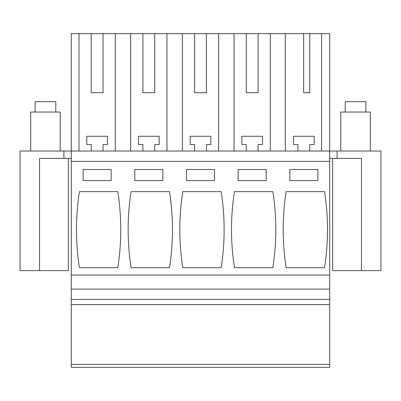 <?xml version="1.0" encoding="UTF-8"?>
<svg xmlns="http://www.w3.org/2000/svg" width="401" height="401" viewBox="0 0 401 401"><rect width="100%" height="100%" fill="white"/><g stroke="black" fill="none" stroke-linecap="round" stroke-linejoin="round"><path stroke-width="0.6" d="M63.909 151.032L63.909 158.415L39.544 158.415L39.544 270.64L20.05 270.64L20.05 151.032L337.091 151.032L337.091 158.415L329.707 158.415M337.091 158.415L361.456 158.415L361.456 270.64L380.95 270.64L380.95 151.032L337.091 151.032M78.997 151.032L78.997 33.634L71.293 33.634L71.293 367.366L329.707 367.366L329.707 33.634L270.319 33.634L270.319 151.032M78.997 33.634L270.319 33.634M63.909 158.415L71.293 158.415M321.562 151.032L321.562 33.634M303.647 33.634L303.647 92.701L309.772 92.701L309.772 33.634M285.286 151.032L285.286 33.634M297.963 151.032L297.963 144.53L293.532 144.53L293.532 136.265L314.204 136.265L314.204 144.53L309.772 144.53L309.772 151.032M246.279 33.634L246.279 92.701L258.089 92.701L258.089 33.634M234.049 151.032L234.049 33.634M246.279 151.032L246.279 144.53L241.848 144.53L241.848 136.265L262.52 136.265L262.52 144.53L258.089 144.53L258.089 151.032M218.635 151.032L218.635 33.634M194.595 33.634L194.595 92.701L206.405 92.701L206.405 33.634M182.365 151.032L182.365 33.634M194.595 151.032L194.595 144.53L190.164 144.53L190.164 136.265L210.836 136.265L210.836 144.53L206.405 144.53L206.405 151.032M166.951 151.032L166.951 33.634M142.911 33.634L142.911 92.701L154.721 92.701L154.721 33.634M130.681 151.032L130.681 33.634M142.911 151.032L142.911 144.53L138.48 144.53L138.48 136.265L159.152 136.265L159.152 144.53L154.721 144.53L154.721 151.032M115.267 151.032L115.267 33.634M91.227 33.634L91.227 92.701L103.037 92.701L103.037 33.634M91.227 151.032L91.227 144.53L86.796 144.53L86.796 136.265L107.468 136.265L107.468 144.53L103.037 144.53L103.037 151.032M142.911 92.701L154.721 92.701M194.595 92.701L206.405 92.701M246.279 92.701L258.089 92.701M303.647 92.701L309.772 92.701M91.227 92.701L103.037 92.701M71.293 364.409L329.707 364.409M71.293 304.605L329.707 304.605M71.293 299.437L329.707 299.437M71.293 289.101L329.707 289.101M71.293 275.071L329.707 275.071M71.293 161.367L329.707 161.367M79.413 191.638A246.259 246.259 0 0 0 79.413 267.688L117.804 267.688A246.259 246.259 0 0 0 117.804 191.638L79.413 191.638M83.102 180.565L83.102 169.488L111.162 169.488L111.162 180.565L83.102 180.565M221.172 267.688A246.259 246.259 0 0 0 221.172 191.638L182.781 191.638A246.259 246.259 0 0 0 182.781 267.688L221.172 267.688M214.53 180.565L214.53 169.488L186.47 169.488L186.47 180.565L214.53 180.565M169.488 267.688L131.097 267.688A246.259 246.259 0 0 1 131.097 191.638L169.488 191.638A246.259 246.259 0 0 1 169.488 267.688M162.846 169.488L134.786 169.488L134.786 180.565L162.846 180.565L162.846 169.488M238.154 180.565L238.154 169.488L266.214 169.488L266.214 180.565L238.154 180.565M234.465 191.638A246.259 246.259 0 0 0 234.465 267.688L272.855 267.688A246.259 246.259 0 0 0 272.855 191.638L234.465 191.638M324.539 267.688A246.259 246.259 0 0 0 324.539 191.638L286.149 191.638A246.259 246.259 0 0 0 286.149 267.688L324.539 267.688M289.838 180.565L289.838 169.488L317.898 169.488L317.898 180.565L289.838 180.565M39.544 270.64L68.335 270.64L68.335 158.415M332.665 158.415L332.665 270.64L361.456 270.64M30.682 151.032L30.682 112.044L60.215 112.044L60.215 151.032M35.113 112.044L35.113 101.704L55.784 101.704L55.784 112.044M340.785 151.032L340.785 112.044L370.318 112.044L370.318 151.032M345.216 112.044L345.216 101.704L365.887 101.704L365.887 112.044"/></g></svg>
